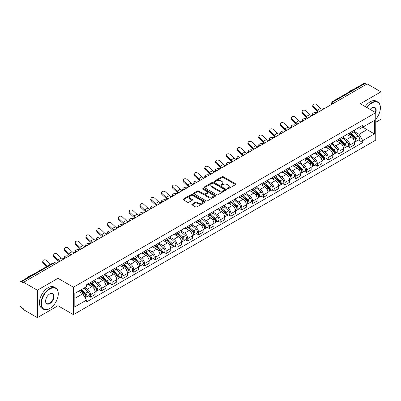 <?xml version="1.0" encoding="UTF-8"?>
<svg xmlns="http://www.w3.org/2000/svg" width="401" height="401" viewBox="0 0 401 401"><rect width="100%" height="100%" fill="white"/><g stroke="black" fill="none" stroke-linecap="round" stroke-linejoin="round"><path stroke-width="0.6" d="M227.387 188.766A0.672 0.386 0 0 0 228.339 188.766L235.557 184.595A0.962 0.556 0 0 0 235.843 184.204A0.962 0.556 0 0 0 235.557 183.813L223.327 176.751A0.962 0.556 0 0 0 221.964 176.751L214.746 180.916A0.672 0.386 0 0 0 214.545 181.192A0.672 0.386 0 0 0 214.746 181.468A0.672 0.386 0 0 0 215.698 181.468L216.63 180.926A3.078 1.774 0 0 1 220.981 180.926L221.999 181.518A3.078 1.774 0 0 1 222.901 182.771A3.078 1.774 0 0 1 221.999 184.029L221.066 184.565A0.672 0.386 0 0 0 220.866 184.841A0.672 0.386 0 0 0 221.066 185.117A0.672 0.386 0 0 0 222.019 185.117L222.951 184.575A3.078 1.774 0 0 1 227.302 184.575L228.319 185.167A3.078 1.774 0 0 1 229.222 186.42A3.078 1.774 0 0 1 228.319 187.678L227.387 188.219A0.672 0.386 0 0 0 227.192 188.49A0.672 0.386 0 0 0 227.387 188.766L227.387 188.219M192.129 204.139A0.962 0.556 0 0 0 191.848 204.53A0.962 0.556 0 0 0 192.129 204.926L195.563 206.906A0.962 0.556 0 0 0 196.921 206.906L204.941 202.274A0.962 0.556 0 0 0 205.222 201.883A0.962 0.556 0 0 0 204.941 201.492L192.706 194.425A0.962 0.556 0 0 0 191.347 194.425L183.327 199.056A0.962 0.556 0 0 0 183.046 199.447A0.962 0.556 0 0 0 183.327 199.843L187.473 202.234A0.962 0.556 0 0 0 188.831 202.234L192.264 200.254A0.962 0.556 0 0 0 192.545 199.863A0.962 0.556 0 0 0 192.264 199.467L190.209 198.284A2.571 1.484 0 0 1 189.452 197.232A2.571 1.484 0 0 1 191.041 195.863A2.571 1.484 0 0 1 193.843 196.184L201.898 200.831A2.571 1.484 0 0 1 202.65 201.883A2.571 1.484 0 0 1 201.066 203.252A2.571 1.484 0 0 1 198.264 202.931L196.921 202.159A0.962 0.556 0 0 0 195.563 202.159L192.129 204.139L192.129 204.926L195.563 202.956L195.563 202.159M73.438 287.221L57.995 278.304L37.363 290.219L23.584 282.264L367.171 83.894L380.95 91.849L360.314 103.764L375.757 112.676L73.438 287.221L73.438 314.645L375.757 140.104L375.757 112.676A5.975 3.449 -60 0 0 371.948 107.879L371.948 107.879A5.975 3.449 -60 0 0 370.118 109.423M216.7 194.701A0.962 0.556 0 0 0 218.059 194.701L226.079 190.069A0.962 0.556 0 0 0 226.359 189.678A0.962 0.556 0 0 0 226.079 189.287L213.843 182.224A0.962 0.556 0 0 0 212.485 182.224L204.465 186.856A0.962 0.556 0 0 0 204.184 187.247A0.962 0.556 0 0 0 204.465 187.638L216.7 194.701M202.39 188.911A0.672 0.386 0 0 1 203.071 189.006L203.071 188.209L215.507 195.387A0.962 0.556 0 0 1 215.788 195.783A0.962 0.556 0 0 1 215.507 196.174L207.487 200.806A0.962 0.556 0 0 1 206.129 200.806L193.894 193.738L193.894 192.956A0.962 0.556 0 0 0 193.613 193.347A0.962 0.556 0 0 0 193.894 193.738M193.894 192.956L197.327 190.976A0.962 0.556 0 0 1 198.685 190.976L203.648 193.838A0.962 0.556 0 0 0 205.006 193.838L207.287 192.525A0.962 0.556 0 0 0 207.568 192.129A0.962 0.556 0 0 0 207.287 191.738L202.119 188.756A0.672 0.386 0 0 1 201.924 188.48A0.672 0.386 0 0 1 202.34 188.124A0.672 0.386 0 0 1 203.071 188.209M37.363 290.219L37.363 317.642L23.584 309.687L23.584 308.89L21.433 307.647A1.96 1.133 -120 0 1 20.05 305.251L20.05 282.625A1.96 1.133 -120 0 1 20.456 281.728L51.824 263.617A1.96 1.133 60 0 1 52.802 263.713L21.433 281.823A1.96 1.133 -120 0 0 20.456 281.728M375.757 122.27L380.95 119.272L380.95 91.849M37.363 317.642L57.995 305.732L73.438 314.645M23.584 282.264L23.584 283.061L21.433 281.823M335.111 102.405L333.657 101.563A1.96 1.133 60 0 0 332.675 101.468L364.043 83.358A1.96 1.133 60 0 1 365.025 83.453L333.657 101.563A1.96 1.133 120 0 0 332.274 103.964L332.274 104.044M366.479 84.295L365.025 83.453M349.792 132.786A4.506 2.601 60 0 1 348.855 134.806L353.426 132.17A4.506 2.601 -120 0 0 354.359 130.15M343.306 137.638L346.604 139.543A4.506 2.601 60 0 1 349.792 145.062L354.359 142.42A4.506 2.601 -120 0 0 351.176 136.906L347.903 135.017M354.359 142.42L354.359 144.861L349.792 147.498L347.597 146.235M348.855 134.806A4.506 2.601 60 0 1 346.639 134.606M349.792 145.062L349.792 147.498M338.99 139.022A4.506 2.601 60 0 1 338.053 141.047L342.624 138.405A4.506 2.601 -120 0 0 343.557 136.385M336.795 152.47L338.99 153.733L343.557 151.097L343.557 148.656A4.506 2.601 -120 0 0 340.374 143.142L337.101 141.252M338.053 141.047A4.506 2.601 60 0 1 335.837 140.841M332.504 143.874L335.802 145.779A4.506 2.601 60 0 1 338.99 151.297L338.99 153.733M328.183 145.257A4.506 2.601 60 0 1 327.251 147.282L331.822 144.641A4.506 2.601 -120 0 0 332.755 142.621M325.993 158.706L328.188 159.969L332.755 157.332L332.755 154.896A4.506 2.601 -120 0 0 329.572 149.378L326.299 147.488M327.251 147.282A4.506 2.601 60 0 1 325.036 147.077M321.702 150.109L325 152.014A4.506 2.601 60 0 1 328.188 157.533L328.188 159.969M317.381 151.498A4.506 2.601 60 0 1 316.449 153.518L321.021 150.881A4.506 2.601 -120 0 0 321.953 148.856M315.191 164.941L317.381 166.209L321.953 163.568L321.953 161.132A4.506 2.601 -120 0 0 318.77 155.613L315.497 153.723M316.449 153.518A4.506 2.601 60 0 1 314.234 153.312M310.9 156.345L314.199 158.25A4.506 2.601 60 0 1 317.381 163.768L317.381 166.209M306.58 157.733A4.506 2.601 60 0 1 305.647 159.753L310.219 157.117A4.506 2.601 -120 0 0 311.151 155.092M304.389 171.177L306.58 172.445L311.151 169.803L311.151 167.367A4.506 2.601 -120 0 0 307.968 161.849L304.695 159.964M305.647 159.753A4.506 2.601 60 0 1 303.432 159.553M300.098 162.585L303.397 164.49A4.506 2.601 60 0 1 306.58 170.004L306.58 172.445M295.778 163.969A4.506 2.601 60 0 1 294.845 165.989L299.417 163.352A4.506 2.601 -120 0 0 300.349 161.332M293.587 177.417L295.778 178.681L300.349 176.044L300.349 173.603A4.506 2.601 -120 0 0 297.166 168.084L293.893 166.199M294.845 165.989A4.506 2.601 60 0 1 292.63 165.788M289.291 168.821L292.595 170.726A4.506 2.601 60 0 1 295.778 176.245L295.778 178.681M284.976 170.204A4.506 2.601 60 0 1 284.043 172.23L288.615 169.588A4.506 2.601 -120 0 0 289.547 167.568M282.785 183.653L284.976 184.916L289.547 182.28L289.547 179.838A4.506 2.601 -120 0 0 286.364 174.325L283.091 172.435M284.043 172.23A4.506 2.601 60 0 1 281.828 172.024M278.489 175.057L281.793 176.961A4.506 2.601 60 0 1 284.976 182.48L284.976 184.916M274.174 176.44A4.506 2.601 60 0 1 273.241 178.465L277.813 175.823A4.506 2.601 -120 0 0 278.745 173.803M271.983 189.889L274.174 191.152L278.745 188.515L278.745 186.079A4.506 2.601 -120 0 0 275.562 180.56L272.289 178.671M273.241 178.465A4.506 2.601 60 0 1 271.026 178.26M267.688 181.292L270.991 183.197A4.506 2.601 60 0 1 274.174 188.716L274.174 191.152M263.372 182.681A4.506 2.601 60 0 1 262.439 184.701L267.011 182.064A4.506 2.601 -120 0 0 267.943 180.039M261.181 196.124L263.372 197.392L267.943 194.751L267.943 192.315A4.506 2.601 -120 0 0 264.76 186.796L261.487 184.906M262.439 184.701A4.506 2.601 60 0 1 260.224 184.495M256.886 187.528L260.189 189.432A4.506 2.601 60 0 1 263.372 194.951L263.372 197.392M252.57 188.916A4.506 2.601 60 0 1 251.638 190.936L256.209 188.3A4.506 2.601 -120 0 0 257.141 186.275M250.379 202.36L252.57 203.628L257.141 200.986L257.141 198.55A4.506 2.601 -120 0 0 253.958 193.031L250.685 191.142M251.638 190.936A4.506 2.601 60 0 1 249.422 190.736M246.084 193.763L249.387 195.673A4.506 2.601 60 0 1 252.57 201.187L252.57 203.628M241.768 195.152A4.506 2.601 60 0 1 240.836 197.172L245.407 194.535A4.506 2.601 -120 0 0 246.339 192.515M239.577 208.6L241.768 209.863L246.339 207.227L246.339 204.786A4.506 2.601 -120 0 0 243.156 199.267L239.883 197.382M240.836 197.172A4.506 2.601 60 0 1 238.62 196.971M235.282 200.004L238.585 201.909A4.506 2.601 60 0 1 241.768 207.422L241.768 209.863M230.966 201.387A4.506 2.601 60 0 1 230.034 203.412L234.605 200.771A4.506 2.601 -120 0 0 235.537 198.751M228.776 214.836L230.966 216.099L235.537 213.462L235.537 211.021A4.506 2.601 -120 0 0 232.354 205.507L229.081 203.618M230.034 203.412A4.506 2.601 60 0 1 227.818 203.207M224.48 206.239L227.783 208.144A4.506 2.601 60 0 1 230.966 213.663L230.966 216.099M220.164 207.623A4.506 2.601 60 0 1 219.232 209.648L223.803 207.006A4.506 2.601 -120 0 0 224.735 204.986M217.974 221.071L220.164 222.334L224.735 219.698L224.735 217.257A4.506 2.601 -120 0 0 221.552 211.743L218.279 209.853M219.232 209.648A4.506 2.601 60 0 1 217.016 209.442M213.678 212.475L216.981 214.38A4.506 2.601 60 0 1 220.164 219.898L220.164 222.334M209.362 213.863A4.506 2.601 60 0 1 208.43 215.883L213.001 213.247A4.506 2.601 -120 0 0 213.933 211.222M207.172 227.307L209.362 228.575L213.933 225.933L213.933 223.497A4.506 2.601 -120 0 0 210.751 217.979L207.477 216.089M208.43 215.883A4.506 2.601 60 0 1 206.214 215.678M202.876 218.71L206.179 220.615A4.506 2.601 60 0 1 209.362 226.134L209.362 228.575M198.56 220.099A4.506 2.601 60 0 1 197.628 222.119L202.199 219.482A4.506 2.601 -120 0 0 203.132 217.457M196.37 233.542L198.56 234.811L203.132 232.169L203.132 229.733A4.506 2.601 -120 0 0 199.944 224.214L196.675 222.324M197.628 222.119A4.506 2.601 60 0 1 195.412 221.918M192.074 224.946L195.377 226.856A4.506 2.601 60 0 1 198.56 232.369L198.56 234.811M187.758 226.334A4.506 2.601 60 0 1 186.826 228.354L191.397 225.718A4.506 2.601 -120 0 0 192.33 223.698M185.568 239.783L187.758 241.046L192.33 238.41L192.33 235.968A4.506 2.601 -120 0 0 189.142 230.45L185.874 228.565M186.826 228.354A4.506 2.601 60 0 1 184.61 228.154M181.272 231.187L184.575 233.091A4.506 2.601 60 0 1 187.758 238.605L187.758 241.046M176.956 232.57A4.506 2.601 60 0 1 176.024 234.595L180.595 231.953A4.506 2.601 -120 0 0 181.528 229.933M174.766 246.019L176.956 247.282L181.528 244.645L181.528 242.204A4.506 2.601 -120 0 0 178.34 236.69L175.072 234.801M176.024 234.595A4.506 2.601 60 0 1 173.808 234.39M170.47 237.422L173.773 239.327A4.506 2.601 60 0 1 176.956 244.846L176.956 247.282M166.154 238.806A4.506 2.601 60 0 1 165.222 240.831L169.793 238.189A4.506 2.601 -120 0 0 170.726 236.169M163.964 252.254L166.154 253.517L170.726 250.881L170.726 248.44A4.506 2.601 -120 0 0 167.538 242.926L164.27 241.036M165.222 240.831A4.506 2.601 60 0 1 163.006 240.625M159.668 243.658L162.971 245.562A4.506 2.601 60 0 1 166.154 251.081L166.154 253.517M155.352 245.046A4.506 2.601 60 0 1 154.42 247.066L158.991 244.43A4.506 2.601 -120 0 0 159.924 242.404M153.162 258.49L155.352 259.758L159.924 257.116L159.924 254.68A4.506 2.601 -120 0 0 156.736 249.161L153.468 247.272M154.42 247.066A4.506 2.601 60 0 1 152.205 246.861M148.866 249.893L152.169 251.798A4.506 2.601 60 0 1 155.352 257.317L155.352 259.758M144.55 251.282A4.506 2.601 60 0 1 143.618 253.302L148.19 250.665A4.506 2.601 -120 0 0 149.122 248.64M142.36 264.725L144.55 265.993L149.122 263.352L149.122 260.916A4.506 2.601 -120 0 0 145.934 255.397L142.666 253.507M143.618 253.302A4.506 2.601 60 0 1 141.403 253.101M138.064 256.129L141.368 258.038A4.506 2.601 60 0 1 144.55 263.552L144.55 265.993M133.749 257.517A4.506 2.601 60 0 1 132.816 259.537L137.388 256.901A4.506 2.601 -120 0 0 138.32 254.881M131.558 270.966L133.749 272.229L138.32 269.592L138.32 267.151A4.506 2.601 -120 0 0 135.132 261.632L131.864 259.748M132.816 259.537A4.506 2.601 60 0 1 130.601 259.337M127.262 262.369L130.566 264.274A4.506 2.601 60 0 1 133.749 269.788L133.749 272.229M122.947 263.753A4.506 2.601 60 0 1 122.014 265.773L126.586 263.136A4.506 2.601 -120 0 0 127.518 261.116M120.756 277.201L122.947 278.464L127.518 275.828L127.518 273.387A4.506 2.601 -120 0 0 124.33 267.873L121.062 265.983M122.014 265.773A4.506 2.601 60 0 1 119.794 265.572M116.46 268.605L119.764 270.51A4.506 2.601 60 0 1 122.947 276.028L122.947 278.464M112.145 269.988A4.506 2.601 60 0 1 111.212 272.013L115.784 269.372A4.506 2.601 -120 0 0 116.716 267.352M109.954 283.437L112.145 284.7L116.716 282.063L116.716 279.622A4.506 2.601 -120 0 0 113.528 274.109L110.26 272.219M111.212 272.013A4.506 2.601 60 0 1 108.992 271.808M105.658 274.84L108.962 276.745A4.506 2.601 60 0 1 112.145 282.264L112.145 284.7M101.343 276.224A4.506 2.601 60 0 1 100.41 278.249L104.982 275.607A4.506 2.601 -120 0 0 105.914 273.587M99.152 289.672L101.343 290.941L105.914 288.299L105.914 285.863A4.506 2.601 -120 0 0 102.726 280.344L99.458 278.454M100.41 278.249A4.506 2.601 60 0 1 98.19 278.043M94.857 281.076L98.16 282.981A4.506 2.601 60 0 1 101.343 288.499L101.343 290.941M90.541 282.464A4.506 2.601 60 0 1 89.608 284.484L94.18 281.848A4.506 2.601 -120 0 0 95.112 279.823M88.35 295.908L90.541 297.176L95.112 294.534L95.112 292.098A4.506 2.601 -120 0 0 91.924 286.58L88.656 284.69M89.608 284.484A4.506 2.601 60 0 1 87.388 284.284M84.726 287.697L87.353 289.221A4.506 2.601 60 0 1 90.541 294.735L90.541 297.176M357.441 128.37L359.07 129.307L374.374 120.475L367.03 124.711L367.03 129.668L359.07 134.265L354.108 131.403M74.822 298.374L82.786 293.778L86.456 300.133L74.822 306.85L74.822 293.417L86.456 286.7L86.456 284.82L362.74 125.312L362.74 127.187L374.374 133.904L362.74 140.621L359.07 134.265M374.374 120.475L374.374 133.904M86.456 300.133L86.456 302.013L362.74 142.5L362.74 140.621M57.995 278.304L57.995 291.266M57.995 296.494L57.995 305.732M82.786 293.778L78.491 291.296M358.399 139.999L362.74 142.5M227.653 188.861L228.319 188.475A3.078 1.774 0 0 0 229.222 187.222L229.222 186.42M222.901 182.771L222.901 183.573A3.078 1.774 0 0 1 221.999 184.826L221.332 185.212M235.547 184.605L223.327 177.548A0.962 0.556 0 0 0 221.964 177.548L215.011 181.563M226.064 190.079L213.843 183.021A0.962 0.556 0 0 0 212.485 183.021L204.475 187.648M224.38 189.954A0.672 0.386 0 0 0 224.575 189.678A0.672 0.386 0 0 0 224.38 189.402L213.638 183.202A0.672 0.386 0 0 0 212.69 183.202L211.703 183.773A3.078 1.774 0 0 0 210.801 185.026A3.078 1.774 0 0 0 211.703 186.285L219.041 190.52A3.078 1.774 0 0 0 223.392 190.52L224.38 189.954L224.38 190.751A0.672 0.386 0 0 0 224.575 190.48L224.575 189.678M210.801 185.026L210.801 185.828A3.078 1.774 0 0 0 211.703 187.087L211.703 186.285M224.38 190.751L223.392 191.322A3.078 1.774 0 0 1 219.041 191.322L211.703 187.087M193.909 193.748L197.327 191.773L197.327 190.976M207.568 192.129L207.568 192.931A0.962 0.556 0 0 1 207.287 193.322L205.006 194.64A0.962 0.556 0 0 1 203.648 194.64L198.685 191.773A0.962 0.556 0 0 0 197.327 191.773M203.071 189.006L215.497 196.179M208.796 196.811A2.571 1.484 0 0 0 211.598 197.132A2.571 1.484 0 0 0 213.187 195.763A2.571 1.484 0 0 0 212.435 194.711L209.598 193.071A0.962 0.556 0 0 0 208.234 193.071L205.959 194.39A0.962 0.556 0 0 0 205.678 194.781A0.962 0.556 0 0 0 205.959 195.172L208.796 196.811L208.796 197.613A2.571 1.484 0 0 0 211.598 197.934A2.571 1.484 0 0 0 213.187 196.56L213.187 195.763M205.678 194.781L205.678 195.578A0.962 0.556 0 0 0 205.959 195.974L205.959 195.172M208.796 197.613L205.959 195.974M202.65 201.883L202.65 202.68A2.571 1.484 0 0 1 201.066 204.054A2.571 1.484 0 0 1 198.264 203.733L196.921 202.956A0.962 0.556 0 0 0 195.563 202.956M189.452 197.232L189.452 198.034A2.571 1.484 0 0 0 190.209 199.081L190.209 198.284M192.264 199.467L192.264 200.254L190.209 199.081M204.941 201.492L204.941 202.274L192.706 195.227A0.962 0.556 0 0 0 191.347 195.227L183.337 199.848L183.327 199.056M317.417 112.621L316.479 112.415A2.251 0.857 -13.1 0 0 313.978 112.721A2.251 0.857 -13.1 0 0 312.695 113.849A2.251 0.857 -13.1 0 0 313.296 114.255L314.229 114.46M350.103 134.089L354.504 138.019A2.446 1.414 60 0 1 355.271 141.804L354.359 142.33M350.218 134.195L352.289 135.388M350.544 133.834L355.446 138.205A1.173 0.677 60 0 1 355.812 140.019A1.173 0.677 60 0 1 355.707 140.064M351.281 133.408L355.682 137.337A2.446 1.414 60 0 1 356.449 141.122A2.446 1.414 60 0 1 355.712 141.202M353.732 131.934L358.173 135.899A2.446 1.414 60 0 1 358.945 139.683L356.449 141.122M322.409 109.503A6.07 3.504 60 0 1 320.61 108.28L316.75 104.661A2.251 1.629 17.7 0 0 314.574 103.889A2.251 1.629 17.7 0 0 313.011 104.897A2.251 1.629 17.7 0 0 313.562 106.501L313.296 107.338A2.251 1.629 -162.3 0 1 312.745 105.734L313.011 104.897M319.462 111.438A6.07 3.504 60 0 1 317.422 110.12L313.562 106.501M313.296 107.338L317.156 110.957A7.343 4.241 -120 0 0 318.494 111.994M306.615 118.856L305.677 118.651A2.251 0.857 -13.1 0 0 303.176 118.957A2.251 0.857 -13.1 0 0 301.893 120.084A2.251 0.857 -13.1 0 0 302.494 120.49L303.427 120.696M339.301 140.325L343.702 144.255A2.446 1.414 60 0 1 344.469 148.039L343.557 148.565M339.416 140.43L341.487 141.628M339.742 140.069L344.644 144.44A1.173 0.677 60 0 1 345.01 146.255A1.173 0.677 60 0 1 344.905 146.3M340.479 139.648L344.88 143.573A2.446 1.414 60 0 1 345.647 147.357A2.446 1.414 60 0 1 344.91 147.438M342.93 138.175L347.371 142.134A2.446 1.414 60 0 1 348.138 145.919L345.647 147.357M295.813 125.092L294.875 124.891A2.251 0.857 -13.1 0 0 292.374 125.192A2.251 0.857 -13.1 0 0 291.091 126.32A2.251 0.857 -13.1 0 0 291.692 126.726L292.625 126.932M328.499 146.56L332.9 150.49A2.446 1.414 60 0 1 333.667 154.275L332.755 154.801M328.614 146.666L330.685 147.864M328.94 146.305L333.843 150.676A1.173 0.677 60 0 1 334.208 152.495A1.173 0.677 60 0 1 334.103 152.535M329.677 145.884L334.078 149.809A2.446 1.414 60 0 1 334.845 153.598A2.446 1.414 60 0 1 334.108 153.673M332.128 144.41L336.569 148.37A2.446 1.414 60 0 1 337.336 152.154L334.845 153.598M311.607 115.739A6.07 3.504 60 0 1 309.808 114.516L305.948 110.897A2.251 1.629 17.7 0 0 303.773 110.13A2.251 1.629 17.7 0 0 302.209 111.132A2.251 1.629 17.7 0 0 302.76 112.736L302.494 113.573A2.251 1.629 -162.3 0 1 301.943 111.969L302.209 111.132M308.66 117.673A6.07 3.504 60 0 1 306.62 116.355L302.76 112.736M302.494 113.573L306.354 117.192A7.343 4.241 -120 0 0 307.692 118.23M300.805 121.979A6.07 3.504 60 0 1 299.006 120.751L295.146 117.137A2.251 1.629 17.7 0 0 292.971 116.365A2.251 1.629 17.7 0 0 291.407 117.368A2.251 1.629 17.7 0 0 291.958 118.972L291.692 119.814A2.251 1.629 -162.3 0 1 291.141 118.205L291.407 117.368M297.858 123.914A6.07 3.504 60 0 1 295.818 122.591L291.958 118.972M291.692 119.814L295.552 123.428A7.343 4.241 -120 0 0 296.89 124.47M375.757 119.267A11.945 6.897 120 0 0 380.394 107.879A11.945 6.897 120 0 0 371.948 103.002A11.945 6.897 120 0 0 367.045 107.648M366.689 107.443A12.241 7.068 -60 0 1 371.742 102.641A12.241 7.068 -60 0 1 377.862 102.034A12.241 7.068 -60 0 1 380.394 107.638A12.241 7.068 -60 0 1 380.394 107.764M375.391 112.465A5.679 3.278 120 0 0 374.579 107.719A5.679 3.278 120 0 0 371.842 107.944M348.354 92.415A12.241 7.068 -60 0 1 350.83 90.571A12.241 7.068 -60 0 1 353.301 89.558M365.166 106.561A12.241 7.068 -60 0 1 370.218 101.764A12.241 7.068 -60 0 1 376.338 101.157L377.862 102.034M49.619 308.61L49.824 308.489A11.945 6.897 120 0 0 58.27 293.858A11.945 6.897 120 0 0 49.824 288.981A11.945 6.897 120 0 0 41.378 303.612A11.945 6.897 120 0 0 49.824 308.489L49.619 308.61A12.241 7.068 -60 0 1 43.498 309.216A12.241 7.068 -60 0 1 41.619 299.407A12.241 7.068 -60 0 1 49.619 288.62A12.241 7.068 -60 0 1 55.739 288.013A12.241 7.068 -60 0 1 58.27 293.617A12.241 7.068 -60 0 1 58.27 293.738M49.824 293.858L49.824 293.858A5.975 3.449 -60 0 1 54.05 296.294A5.975 3.449 -60 0 1 49.824 303.612A5.975 3.449 -60 0 1 45.599 301.171A5.975 3.449 -60 0 1 49.824 293.858L49.824 293.858M45.604 301.051A5.679 3.278 120 0 0 46.777 303.532A5.679 3.278 120 0 0 49.619 303.251A5.679 3.278 120 0 0 53.328 298.244A5.679 3.278 120 0 0 52.456 293.697A5.679 3.278 120 0 0 49.719 293.918M26.23 278.389A12.241 7.068 -60 0 1 28.707 276.545A12.241 7.068 -60 0 1 31.178 275.532M43.498 309.216L41.975 308.334A12.241 7.068 -60 0 1 40.095 298.524A12.241 7.068 -60 0 1 48.095 287.738A12.241 7.068 -60 0 1 54.215 287.131L55.739 288.013M285.011 131.327L284.073 131.127A2.251 0.857 -13.1 0 0 281.572 131.428A2.251 0.857 -13.1 0 0 280.289 132.556A2.251 0.857 -13.1 0 0 280.89 132.967L281.823 133.167M317.697 152.801L322.098 156.726A2.446 1.414 60 0 1 322.865 160.51L321.953 161.042M317.813 152.901L319.883 154.099M318.138 152.54L323.041 156.911A1.173 0.677 60 0 1 323.406 158.731A1.173 0.677 60 0 1 323.301 158.771M318.875 152.119L323.276 156.049A2.446 1.414 60 0 1 324.043 159.834A2.446 1.414 60 0 1 323.306 159.914M321.326 150.646L325.767 154.606A2.446 1.414 60 0 1 326.534 158.395L324.043 159.834M274.209 137.563L273.271 137.363A2.251 0.857 -13.1 0 0 270.77 137.663A2.251 0.857 -13.1 0 0 269.487 138.791A2.251 0.857 -13.1 0 0 270.089 139.202L271.021 139.403M306.895 159.037L311.296 162.961A2.446 1.414 60 0 1 312.063 166.751L311.151 167.277M307.011 159.142L309.081 160.335M307.336 158.781L312.239 163.152A1.173 0.677 60 0 1 312.605 164.966A1.173 0.677 60 0 1 312.499 165.011M308.073 158.355L312.474 162.285A2.446 1.414 60 0 1 313.241 166.069A2.446 1.414 60 0 1 312.504 166.149M310.524 156.881L314.965 160.846A2.446 1.414 60 0 1 315.732 164.631L313.241 166.069M263.407 143.804L262.47 143.598A2.251 0.857 -13.1 0 0 259.968 143.904A2.251 0.857 -13.1 0 0 258.685 145.032A2.251 0.857 -13.1 0 0 259.287 145.438L260.219 145.643M296.093 165.272L300.494 169.202A2.446 1.414 60 0 1 301.261 172.986L300.349 173.513M296.209 165.377L298.279 166.57M296.534 165.017L301.432 169.387A1.173 0.677 60 0 1 301.803 171.202A1.173 0.677 60 0 1 301.697 171.247M297.271 164.59L301.672 168.52A2.446 1.414 60 0 1 302.439 172.305A2.446 1.414 60 0 1 301.702 172.385M299.722 163.117L304.164 167.082A2.446 1.414 60 0 1 304.93 170.866L302.439 172.305M290.003 128.215A6.07 3.504 60 0 1 288.204 126.987L284.344 123.373A2.251 1.629 17.7 0 0 282.169 122.601A2.251 1.629 17.7 0 0 280.605 123.608A2.251 1.629 17.7 0 0 281.156 125.212L280.89 126.049A2.251 1.629 -162.3 0 1 280.339 124.445L280.605 123.608M287.056 130.15A6.07 3.504 60 0 1 285.016 128.826L281.156 125.212M280.89 126.049L284.75 129.663A7.343 4.241 -120 0 0 286.088 130.706M279.201 134.45A6.07 3.504 60 0 1 277.402 133.222L273.542 129.608A2.251 1.629 17.7 0 0 271.367 128.836A2.251 1.629 17.7 0 0 269.803 129.844A2.251 1.629 17.7 0 0 270.354 131.448L270.089 132.285A2.251 1.629 -162.3 0 1 269.532 130.681L269.803 129.844M276.254 136.385A6.07 3.504 60 0 1 274.214 135.062L270.354 131.448M270.089 132.285L273.948 135.899A7.343 4.241 -120 0 0 275.286 136.941M268.399 140.686A6.07 3.504 60 0 1 266.6 139.463L262.74 135.844A2.251 1.629 17.7 0 0 260.565 135.072A2.251 1.629 17.7 0 0 259.001 136.079A2.251 1.629 17.7 0 0 259.552 137.683L259.287 138.52A2.251 1.629 -162.3 0 1 258.73 136.916L259.001 136.079M265.447 142.621A6.07 3.504 60 0 1 263.412 141.297L259.552 137.683M259.287 138.52L263.146 142.139A7.343 4.241 -120 0 0 264.485 143.177M252.605 150.039L251.668 149.834A2.251 0.857 -13.1 0 0 249.166 150.139A2.251 0.857 -13.1 0 0 247.883 151.267A2.251 0.857 -13.1 0 0 248.485 151.673L249.417 151.879M285.291 171.508L289.692 175.438A2.446 1.414 60 0 1 290.459 179.222L289.547 179.748M285.407 171.613L287.477 172.811M285.733 171.252L290.63 175.623A1.173 0.677 60 0 1 291.001 177.437A1.173 0.677 60 0 1 290.895 177.483M286.469 170.831L290.87 174.756A2.446 1.414 60 0 1 291.637 178.54A2.446 1.414 60 0 1 290.9 178.62M288.92 169.357L293.362 173.317A2.446 1.414 60 0 1 294.128 177.102L291.637 178.54M257.597 146.921A6.07 3.504 60 0 1 255.798 145.698L251.938 142.079A2.251 1.629 17.7 0 0 249.763 141.312A2.251 1.629 17.7 0 0 248.199 142.315A2.251 1.629 17.7 0 0 248.75 143.919L248.485 144.756A2.251 1.629 -162.3 0 1 247.928 143.152L248.199 142.315M254.645 148.856A6.07 3.504 60 0 1 252.61 147.538L248.75 143.919M248.485 144.756L252.344 148.375A7.343 4.241 -120 0 0 253.683 149.413M241.798 156.275L240.866 156.074A2.251 0.857 -13.1 0 0 238.364 156.375A2.251 0.857 -13.1 0 0 237.081 157.503A2.251 0.857 -13.1 0 0 237.683 157.909L238.615 158.114M274.49 177.743L278.89 181.673A2.446 1.414 60 0 1 279.657 185.457L278.745 185.984M274.605 177.849L276.675 179.046M274.931 177.488L279.828 181.859A1.173 0.677 60 0 1 280.199 183.678A1.173 0.677 60 0 1 280.093 183.718M275.667 177.067L280.068 180.991A2.446 1.414 60 0 1 280.835 184.781A2.446 1.414 60 0 1 280.098 184.856M278.119 175.593L282.56 179.553A2.446 1.414 60 0 1 283.327 183.337L280.835 184.781M246.795 153.162A6.07 3.504 60 0 1 244.996 151.934L241.136 148.32A2.251 1.629 17.7 0 0 238.961 147.548A2.251 1.629 17.7 0 0 237.397 148.55A2.251 1.629 17.7 0 0 237.948 150.154L237.683 150.997A2.251 1.629 -162.3 0 1 237.126 149.388L237.397 148.55M243.843 155.097A6.07 3.504 60 0 1 241.808 153.773L237.948 150.154M237.683 150.997L241.542 154.611A7.343 4.241 -120 0 0 242.881 155.653M230.996 162.51L230.064 162.31A2.251 0.857 -13.1 0 0 227.562 162.611A2.251 0.857 -13.1 0 0 226.279 163.738A2.251 0.857 -13.1 0 0 226.881 164.149L227.813 164.35M263.688 183.984L268.089 187.909A2.446 1.414 60 0 1 268.855 191.693L267.943 192.224M263.803 184.084L265.873 185.282M264.129 183.723L269.026 188.094A1.173 0.677 60 0 1 269.397 189.914A1.173 0.677 60 0 1 269.292 189.954M264.866 183.302L269.266 187.232A2.446 1.414 60 0 1 270.033 191.016A2.446 1.414 60 0 1 269.292 191.092M267.317 181.828L271.758 185.788A2.446 1.414 60 0 1 272.525 189.578L270.033 191.016M235.994 159.397A6.07 3.504 60 0 1 234.194 158.169L230.334 154.555A2.251 1.629 17.7 0 0 228.159 153.784A2.251 1.629 17.7 0 0 226.595 154.786A2.251 1.629 17.7 0 0 227.146 156.395L226.881 157.232A2.251 1.629 -162.3 0 1 226.324 155.628L226.595 154.786M233.041 161.332A6.07 3.504 60 0 1 231.006 160.009L227.146 156.395M226.881 157.232L230.74 160.846A7.343 4.241 -120 0 0 232.079 161.889M220.194 168.746L219.262 168.545A2.251 0.857 -13.1 0 0 216.761 168.846A2.251 0.857 -13.1 0 0 215.477 169.974A2.251 0.857 -13.1 0 0 216.079 170.385L217.011 170.585M252.886 190.219L257.287 194.144A2.446 1.414 60 0 1 258.054 197.934L257.141 198.46M253.001 190.32L255.071 191.518M253.327 189.964L258.224 194.335A1.173 0.677 60 0 1 258.595 196.149A1.173 0.677 60 0 1 258.49 196.194M254.059 189.538L258.465 193.467A2.446 1.414 60 0 1 259.231 197.252A2.446 1.414 60 0 1 258.49 197.332M256.515 188.064L260.956 192.029A2.446 1.414 60 0 1 261.723 195.813L259.231 197.252M225.192 165.633A6.07 3.504 60 0 1 223.392 164.405L219.532 160.791A2.251 1.629 17.7 0 0 217.357 160.019A2.251 1.629 17.7 0 0 215.793 161.027A2.251 1.629 17.7 0 0 216.345 162.631L216.079 163.468A2.251 1.629 -162.3 0 1 215.522 161.864L215.793 161.027M222.239 167.568A6.07 3.504 60 0 1 220.204 166.245L216.345 162.631M216.079 163.468L219.938 167.082A7.343 4.241 -120 0 0 221.277 168.124M209.392 174.986L208.46 174.781A2.251 0.857 -13.1 0 0 205.959 175.087A2.251 0.857 -13.1 0 0 204.675 176.214A2.251 0.857 -13.1 0 0 205.277 176.62L206.209 176.826M242.084 196.455L246.485 200.385A2.446 1.414 60 0 1 247.252 204.169L246.339 204.695M242.199 196.56L244.269 197.753M242.525 196.199L247.422 200.57A1.173 0.677 60 0 1 247.793 202.385A1.173 0.677 60 0 1 247.688 202.43M243.257 195.773L247.663 199.703A2.446 1.414 60 0 1 248.43 203.487A2.446 1.414 60 0 1 247.688 203.568M245.713 194.3L250.154 198.264A2.446 1.414 60 0 1 250.921 202.049L248.43 203.487M214.385 171.869A6.07 3.504 60 0 1 212.59 170.646L208.726 167.027A2.251 1.629 17.7 0 0 206.555 166.255A2.251 1.629 17.7 0 0 204.991 167.262A2.251 1.629 17.7 0 0 205.543 168.866L205.277 169.703A2.251 1.629 -162.3 0 1 204.721 168.099L204.991 167.262M211.437 173.803A6.07 3.504 60 0 1 209.402 172.48L205.543 168.866M205.277 169.703L209.137 173.322A7.343 4.241 -120 0 0 210.475 174.36M198.59 181.222L197.658 181.016A2.251 0.857 -13.1 0 0 195.157 181.322A2.251 0.857 -13.1 0 0 193.873 182.45A2.251 0.857 -13.1 0 0 194.475 182.856L195.407 183.062M231.282 202.69L235.683 206.62A2.446 1.414 60 0 1 236.45 210.405L235.537 210.931M231.397 202.796L233.467 203.994M231.723 202.435L236.62 206.806A1.173 0.677 60 0 1 236.991 208.62A1.173 0.677 60 0 1 236.886 208.665M232.455 202.014L236.861 205.939A2.446 1.414 60 0 1 237.628 209.723A2.446 1.414 60 0 1 236.886 209.803M234.911 200.54L239.352 204.5A2.446 1.414 60 0 1 240.119 208.284L237.628 209.723M203.583 178.104A6.07 3.504 60 0 1 201.783 176.881L197.924 173.262A2.251 1.629 17.7 0 0 195.753 172.495A2.251 1.629 17.7 0 0 194.189 173.498A2.251 1.629 17.7 0 0 194.741 175.102L194.475 175.939A2.251 1.629 -162.3 0 1 193.919 174.335L194.189 173.498M200.635 180.039A6.07 3.504 60 0 1 198.6 178.721L194.741 175.102M194.475 175.939L198.335 179.558A7.343 4.241 -120 0 0 199.673 180.595M187.788 187.457L186.856 187.252A2.251 0.857 -13.1 0 0 184.355 187.558A2.251 0.857 -13.1 0 0 183.072 188.686A2.251 0.857 -13.1 0 0 183.673 189.092L184.605 189.297M220.48 208.926L224.881 212.856A2.446 1.414 60 0 1 225.648 216.64L224.735 217.167M220.595 209.031L222.665 210.229M220.921 208.67L225.818 213.041A1.173 0.677 60 0 1 226.189 214.861A1.173 0.677 60 0 1 226.084 214.901M221.653 208.249L226.059 212.174A2.446 1.414 60 0 1 226.826 215.964A2.446 1.414 60 0 1 226.084 216.039M224.109 206.776L228.55 210.736A2.446 1.414 60 0 1 229.317 214.52L226.826 215.964M192.781 184.345A6.07 3.504 60 0 1 190.981 183.117L187.122 179.503A2.251 1.629 17.7 0 0 184.951 178.731A2.251 1.629 17.7 0 0 183.387 179.733A2.251 1.629 17.7 0 0 183.939 181.337L183.673 182.179A2.251 1.629 -162.3 0 1 183.117 180.57L183.387 179.733M189.833 186.28A6.07 3.504 60 0 1 187.798 184.956L183.939 181.337M183.673 182.179L187.533 185.793A7.343 4.241 -120 0 0 188.871 186.836M176.986 193.693L176.054 193.493A2.251 0.857 -13.1 0 0 173.553 193.793A2.251 0.857 -13.1 0 0 172.27 194.921A2.251 0.857 -13.1 0 0 172.871 195.332L173.803 195.533M209.678 215.167L214.079 219.091A2.446 1.414 60 0 1 214.846 222.876L213.933 223.407M209.793 215.267L211.863 216.465M210.119 214.906L215.016 219.277A1.173 0.677 60 0 1 215.387 221.096A1.173 0.677 60 0 1 215.277 221.136M210.851 214.485L215.257 218.415A2.446 1.414 60 0 1 216.024 222.199A2.446 1.414 60 0 1 215.282 222.274M213.307 213.011L217.748 216.971A2.446 1.414 60 0 1 218.515 220.761L216.024 222.199M181.979 190.58A6.07 3.504 60 0 1 180.179 189.352L176.32 185.738A2.251 1.629 17.7 0 0 174.144 184.966A2.251 1.629 17.7 0 0 172.585 185.969A2.251 1.629 17.7 0 0 173.137 187.578L172.871 188.415A2.251 1.629 -162.3 0 1 172.315 186.811L172.585 185.969M179.031 192.515A6.07 3.504 60 0 1 176.996 191.192L173.137 187.578M172.871 188.415L176.731 192.029A7.343 4.241 -120 0 0 178.069 193.071M166.184 199.929L165.252 199.728A2.251 0.857 -13.1 0 0 162.751 200.029A2.251 0.857 -13.1 0 0 161.468 201.157A2.251 0.857 -13.1 0 0 162.069 201.568L163.001 201.768M198.876 221.402L203.277 225.327A2.446 1.414 60 0 1 204.044 229.116L203.132 229.643M198.991 221.502L201.061 222.7M199.317 221.146L204.214 225.512A1.173 0.677 60 0 1 204.585 227.332A1.173 0.677 60 0 1 204.475 227.372M200.049 220.72L204.455 224.65A2.446 1.414 60 0 1 205.222 228.435A2.446 1.414 60 0 1 204.48 228.515M202.505 219.247L206.946 223.212A2.446 1.414 60 0 1 207.713 226.996L205.222 228.435M171.177 196.816A6.07 3.504 60 0 1 169.377 195.588L165.518 191.974A2.251 1.629 17.7 0 0 163.342 191.202A2.251 1.629 17.7 0 0 161.783 192.209A2.251 1.629 17.7 0 0 162.335 193.813L162.069 194.65A2.251 1.629 -162.3 0 1 161.513 193.046L161.783 192.209M168.23 198.751A6.07 3.504 60 0 1 166.194 197.427L162.335 193.813M162.069 194.65L165.929 198.264A7.343 4.241 -120 0 0 167.267 199.307M155.382 206.169L154.45 205.964A2.251 0.857 -13.1 0 0 151.949 206.264A2.251 0.857 -13.1 0 0 150.666 207.397A2.251 0.857 -13.1 0 0 151.262 207.803L152.2 208.009M188.069 227.638L192.475 231.562A2.446 1.414 60 0 1 193.242 235.352L192.33 235.878M188.189 227.743L190.259 228.936M188.515 227.382L193.412 231.753A1.173 0.677 60 0 1 193.783 233.567A1.173 0.677 60 0 1 193.673 233.613M189.247 226.956L193.648 230.886A2.446 1.414 60 0 1 194.42 234.67A2.446 1.414 60 0 1 193.678 234.75M191.703 225.482L196.144 229.447A2.446 1.414 60 0 1 196.911 233.232L194.42 234.67M160.375 203.051A6.07 3.504 60 0 1 158.575 201.828L154.716 198.209A2.251 1.629 17.7 0 0 152.54 197.437A2.251 1.629 17.7 0 0 150.982 198.445A2.251 1.629 17.7 0 0 151.533 200.049L151.262 200.886A2.251 1.629 -162.3 0 1 150.711 199.282L150.982 198.445M157.428 204.986A6.07 3.504 60 0 1 155.393 203.663L151.533 200.049M151.262 200.886L155.127 204.505A7.343 4.241 -120 0 0 156.465 205.543M144.581 212.405L143.648 212.199A2.251 0.857 -13.1 0 0 141.147 212.505A2.251 0.857 -13.1 0 0 139.864 213.633A2.251 0.857 -13.1 0 0 140.46 214.039L141.398 214.244M177.267 233.873L181.673 237.803A2.446 1.414 60 0 1 182.44 241.587L181.528 242.114M177.387 233.978L179.458 235.171M177.713 233.618L182.61 237.988A1.173 0.677 60 0 1 182.981 239.803A1.173 0.677 60 0 1 182.871 239.848M178.445 233.197L182.846 237.121A2.446 1.414 60 0 1 183.618 240.906A2.446 1.414 60 0 1 182.876 240.986M180.901 231.723L185.342 235.683A2.446 1.414 60 0 1 186.109 239.467L183.618 240.906M149.573 209.287A6.07 3.504 60 0 1 147.774 208.064L143.914 204.445A2.251 1.629 17.7 0 0 141.738 203.673A2.251 1.629 17.7 0 0 140.18 204.68A2.251 1.629 17.7 0 0 140.731 206.284L140.46 207.122A2.251 1.629 -162.3 0 1 139.909 205.518L140.18 204.68M146.626 211.222A6.07 3.504 60 0 1 144.591 209.903L140.731 206.284M140.46 207.122L144.32 210.741A7.343 4.241 -120 0 0 145.663 211.778M133.779 218.64L132.846 218.435A2.251 0.857 -13.1 0 0 130.345 218.74A2.251 0.857 -13.1 0 0 129.062 219.868A2.251 0.857 -13.1 0 0 129.658 220.274L130.596 220.48M166.465 240.109L170.871 244.039A2.446 1.414 60 0 1 171.638 247.823L170.726 248.349M166.585 240.214L168.656 241.412M166.911 239.853L171.808 244.224A1.173 0.677 60 0 1 172.179 246.044A1.173 0.677 60 0 1 172.069 246.084M167.643 239.432L172.044 243.357A2.446 1.414 60 0 1 172.816 247.146A2.446 1.414 60 0 1 172.074 247.222M170.099 237.958L174.54 241.918A2.446 1.414 60 0 1 175.307 245.703L172.816 247.146M138.771 215.527A6.07 3.504 60 0 1 136.972 214.299L133.112 210.68A2.251 1.629 17.7 0 0 130.937 209.913A2.251 1.629 17.7 0 0 129.378 210.916A2.251 1.629 17.7 0 0 129.929 212.52L129.658 213.362A2.251 1.629 -162.3 0 1 129.107 211.753L129.378 210.916M135.824 217.457A6.07 3.504 60 0 1 133.789 216.139L129.929 212.52M129.658 213.362L133.518 216.976A7.343 4.241 -120 0 0 134.861 218.019M122.977 224.876L122.044 224.675A2.251 0.857 -13.1 0 0 119.543 224.976A2.251 0.857 -13.1 0 0 118.26 226.104A2.251 0.857 -13.1 0 0 118.856 226.515L119.794 226.715M155.663 246.344L160.069 250.274A2.446 1.414 60 0 1 160.836 254.059L159.924 254.59M155.783 246.45L157.854 247.648M156.109 246.089L161.007 250.46A1.173 0.677 60 0 1 161.377 252.279A1.173 0.677 60 0 1 161.267 252.319M156.841 245.668L161.242 249.592A2.446 1.414 60 0 1 162.014 253.382A2.446 1.414 60 0 1 161.272 253.457M159.297 244.194L163.738 248.154A2.446 1.414 60 0 1 164.505 251.943L162.014 253.382M127.969 221.763A6.07 3.504 60 0 1 126.17 220.535L122.31 216.921A2.251 1.629 17.7 0 0 120.135 216.149A2.251 1.629 17.7 0 0 118.576 217.152A2.251 1.629 17.7 0 0 119.127 218.761L118.856 219.598A2.251 1.629 -162.3 0 1 118.305 217.994L118.576 217.152M125.022 223.698A6.07 3.504 60 0 1 122.987 222.375L119.127 218.761M118.856 219.598L122.716 223.212A7.343 4.241 -120 0 0 124.059 224.254M112.175 231.111L111.242 230.911A2.251 0.857 -13.1 0 0 108.741 231.212A2.251 0.857 -13.1 0 0 107.458 232.339A2.251 0.857 -13.1 0 0 108.054 232.75L108.992 232.951M144.861 252.585L149.267 256.51A2.446 1.414 60 0 1 150.034 260.294L149.122 260.825M144.982 252.685L147.052 253.883M145.307 252.329L150.205 256.695A1.173 0.677 60 0 1 150.575 258.515A1.173 0.677 60 0 1 150.465 258.555M146.039 251.903L150.44 255.833A2.446 1.414 60 0 1 151.212 259.617A2.446 1.414 60 0 1 150.47 259.698M148.495 250.43L152.936 254.394A2.446 1.414 60 0 1 153.703 258.179L151.212 259.617M117.167 227.999A6.07 3.504 60 0 1 115.368 226.771L111.508 223.156A2.251 1.629 17.7 0 0 109.333 222.385A2.251 1.629 17.7 0 0 107.769 223.392A2.251 1.629 17.7 0 0 108.325 224.996L108.054 225.833A2.251 1.629 -162.3 0 1 107.503 224.229L107.769 223.392M114.22 229.933A6.07 3.504 60 0 1 112.185 228.61L108.325 224.996M108.054 225.833L111.914 229.447A7.343 4.241 -120 0 0 113.257 230.49M101.373 237.352L100.44 237.146A2.251 0.857 -13.1 0 0 97.939 237.447A2.251 0.857 -13.1 0 0 96.656 238.58A2.251 0.857 -13.1 0 0 97.253 238.986L98.19 239.186M134.059 258.82L138.465 262.745A2.446 1.414 60 0 1 139.232 266.535L138.32 267.061M134.18 258.926L136.25 260.119M134.505 258.565L139.403 262.936A1.173 0.677 60 0 1 139.774 264.75A1.173 0.677 60 0 1 139.663 264.795M135.237 258.139L139.638 262.069A2.446 1.414 60 0 1 140.41 265.853A2.446 1.414 60 0 1 139.668 265.933M137.693 256.665L142.134 260.63A2.446 1.414 60 0 1 142.901 264.414L140.41 265.853M106.365 234.234A6.07 3.504 60 0 1 104.566 233.011L100.706 229.392A2.251 1.629 17.7 0 0 98.531 228.62A2.251 1.629 17.7 0 0 96.967 229.628A2.251 1.629 17.7 0 0 97.523 231.232L97.253 232.069A2.251 1.629 -162.3 0 1 96.701 230.465L96.967 229.628M103.418 236.169A6.07 3.504 60 0 1 101.383 234.846L97.523 231.232M97.253 232.069L101.112 235.688A7.343 4.241 -120 0 0 102.456 236.725M90.571 243.587L89.639 243.382A2.251 0.857 -13.1 0 0 87.137 243.688A2.251 0.857 -13.1 0 0 85.849 244.816A2.251 0.857 -13.1 0 0 86.451 245.222L87.388 245.427M123.257 265.056L127.658 268.986A2.446 1.414 60 0 1 128.43 272.77L127.518 273.297M123.378 265.161L125.448 266.354M123.703 264.8L128.601 269.171A1.173 0.677 60 0 1 128.972 270.986A1.173 0.677 60 0 1 128.861 271.031M124.435 264.374L128.836 268.304A2.446 1.414 60 0 1 129.608 272.089A2.446 1.414 60 0 1 128.866 272.169M126.891 262.906L131.333 266.865A2.446 1.414 60 0 1 132.099 270.65L129.608 272.089M95.563 240.47A6.07 3.504 60 0 1 93.764 239.247L89.904 235.628A2.251 1.629 17.7 0 0 87.729 234.856A2.251 1.629 17.7 0 0 86.165 235.863A2.251 1.629 17.7 0 0 86.721 237.467L86.451 238.304A2.251 1.629 -162.3 0 1 85.899 236.7L86.165 235.863M92.616 242.404A6.07 3.504 60 0 1 90.581 241.086L86.721 237.467M86.451 238.304L90.31 241.923A7.343 4.241 -120 0 0 91.654 242.961M79.769 249.823L78.837 249.617A2.251 0.857 -13.1 0 0 76.335 249.923A2.251 0.857 -13.1 0 0 75.047 251.051A2.251 0.857 -13.1 0 0 75.649 251.457L76.586 251.663M112.455 271.292L116.856 275.221A2.446 1.414 60 0 1 117.628 279.006L116.716 279.532M112.576 271.397L114.646 272.595M112.902 271.036L117.799 275.407A1.173 0.677 60 0 1 118.17 277.226A1.173 0.677 60 0 1 118.059 277.266M113.633 270.615L118.034 274.54A2.446 1.414 60 0 1 118.806 278.324A2.446 1.414 60 0 1 118.064 278.404M116.089 269.141L120.531 273.101A2.446 1.414 60 0 1 121.297 276.885L118.806 278.324M84.761 246.71A6.07 3.504 60 0 1 82.962 245.482L79.102 241.863A2.251 1.629 17.7 0 0 76.927 241.096A2.251 1.629 17.7 0 0 75.363 242.099A2.251 1.629 17.7 0 0 75.919 243.703L75.649 244.54A2.251 1.629 -162.3 0 1 75.097 242.936L75.363 242.099M81.814 248.64A6.07 3.504 60 0 1 79.779 247.322L75.919 243.703M75.649 244.54L79.508 248.159A7.343 4.241 -120 0 0 80.852 249.196M68.967 256.059L68.035 255.858A2.251 0.857 -13.1 0 0 65.533 256.159A2.251 0.857 -13.1 0 0 64.245 257.287A2.251 0.857 -13.1 0 0 64.847 257.693L65.784 257.898M101.653 277.527L106.054 281.457A2.446 1.414 60 0 1 106.826 285.241L105.914 285.768M101.774 277.632L103.844 278.83M102.1 277.271L106.997 281.642A1.173 0.677 60 0 1 107.368 283.462A1.173 0.677 60 0 1 107.257 283.502M102.831 276.85L107.232 280.775A2.446 1.414 60 0 1 108.004 284.565A2.446 1.414 60 0 1 107.262 284.64M105.288 275.377L109.729 279.337A2.446 1.414 60 0 1 110.496 283.126L108.004 284.565M73.959 252.946A6.07 3.504 60 0 1 72.16 251.718L68.3 248.104A2.251 1.629 17.7 0 0 66.125 247.332A2.251 1.629 17.7 0 0 64.561 248.334A2.251 1.629 17.7 0 0 65.117 249.943L64.847 250.78A2.251 1.629 -162.3 0 1 64.295 249.176L64.561 248.334M71.012 254.881A6.07 3.504 60 0 1 68.977 253.557L65.117 249.943M64.847 250.78L68.706 254.394A7.343 4.241 -120 0 0 70.05 255.437M58.165 262.294L57.233 262.094A2.251 0.857 -13.1 0 0 54.807 262.369A2.251 0.857 -13.1 0 0 53.438 263.457M90.852 283.768L95.253 287.692A2.446 1.414 60 0 1 96.024 291.477L95.107 292.008M90.972 283.868L93.042 285.066M91.298 283.507L96.195 287.878A1.173 0.677 60 0 1 96.566 289.697A1.173 0.677 60 0 1 96.456 289.738M92.029 283.086L96.43 287.016A2.446 1.414 60 0 1 97.202 290.8A2.446 1.414 60 0 1 96.461 290.88M94.486 281.612L98.927 285.577A2.446 1.414 60 0 1 99.694 289.362L97.202 290.8M54.501 264.028L54.982 264.134M63.157 259.181A6.07 3.504 60 0 1 61.358 257.953L57.498 254.339A2.251 1.629 17.7 0 0 55.323 253.567A2.251 1.629 17.7 0 0 53.759 254.575A2.251 1.629 17.7 0 0 54.315 256.179L54.045 257.016A2.251 1.629 -162.3 0 1 53.493 255.412L53.759 254.575M60.21 261.116A6.07 3.504 60 0 1 58.175 259.793L54.315 256.179M54.045 257.016L57.904 260.63A7.343 4.241 -120 0 0 59.248 261.673M80.32 290.244L84.451 293.928A2.446 1.414 60 0 1 85.223 297.717L85.102 297.788M80.36 290.219L82.24 291.301M80.761 289.988L85.393 294.118A1.173 0.677 60 0 1 85.764 295.933A1.173 0.677 60 0 1 85.654 295.978M81.498 289.562L85.629 293.251A2.446 1.414 60 0 1 86.4 297.036A2.446 1.414 60 0 1 85.659 297.116M83.989 288.124L88.125 291.813A2.446 1.414 60 0 1 88.892 295.597L86.4 297.036M50.661 264.289A6.07 3.504 60 0 1 50.556 264.189L46.696 260.575A2.251 1.629 17.7 0 0 44.521 259.803A2.251 1.629 17.7 0 0 42.957 260.81A2.251 1.629 17.7 0 0 43.514 262.414L43.243 263.251A2.251 1.629 -162.3 0 1 42.691 261.647L42.957 260.81M47.473 266.129A6.07 3.504 60 0 1 47.373 266.028L43.514 262.414M43.243 263.251L46.757 266.54M332.339 104.004L332.274 103.964A1.96 1.133 0 0 1 331.697 103.162L331.697 104.375M101.343 288.499L105.914 285.863M112.145 282.264L116.716 279.622M122.947 276.028L127.518 273.387M133.749 269.788L138.32 267.151M144.55 263.552L149.122 260.916M155.352 257.317L159.924 254.68M166.154 251.081L170.726 248.44M176.956 244.846L181.528 242.204M187.758 238.605L192.33 235.968M198.56 232.369L203.132 229.733M209.362 226.134L213.933 223.497M220.164 219.898L224.735 217.257M230.966 213.663L235.537 211.021M241.768 207.422L246.339 204.786M252.57 201.187L257.141 198.55M263.372 194.951L267.943 192.315M274.174 188.716L278.745 186.079M284.976 182.48L289.547 179.838M295.778 176.245L300.349 173.603M306.58 170.004L311.151 167.367M317.381 163.768L321.953 161.132M328.188 157.533L332.755 154.896M338.99 151.297L343.557 148.656M90.541 294.735L95.112 292.098M87.353 289.221L91.924 286.58M98.16 282.981L102.726 280.344M108.962 276.745L113.528 274.109M119.764 270.51L124.33 267.873M130.566 264.274L135.132 261.632M141.368 258.038L145.934 255.397M152.169 251.798L156.736 249.161M162.971 245.562L167.538 242.926M173.773 239.327L178.34 236.69M184.575 233.091L189.142 230.45M195.377 226.856L199.944 224.214M206.179 220.615L210.751 217.979M216.981 214.38L221.552 211.743M227.783 208.144L232.354 205.507M238.585 201.909L243.156 199.267M249.387 195.673L253.958 193.031M260.189 189.432L264.76 186.796M270.991 183.197L275.562 180.56M281.793 176.961L286.364 174.325M292.595 170.726L297.166 168.084M303.397 164.49L307.968 161.849M314.199 158.25L318.77 155.613M325 152.014L329.572 149.378M335.802 145.779L340.374 143.142M346.604 139.543L351.176 136.906M324.67 108.43A1.96 1.133 120 0 0 323.808 108.932M313.868 114.666A1.96 1.133 120 0 0 313.006 115.167M303.066 120.901A1.96 1.133 120 0 0 302.204 121.403M292.264 127.137A1.96 1.133 120 0 0 291.402 127.638M281.462 133.378A1.96 1.133 120 0 0 280.6 133.874M270.66 139.613A1.96 1.133 120 0 0 269.798 140.109M259.858 145.849A1.96 1.133 120 0 0 258.996 146.35M249.056 152.084A1.96 1.133 120 0 0 248.194 152.586M238.254 158.32A1.96 1.133 120 0 0 237.392 158.821M227.452 164.56A1.96 1.133 120 0 0 226.59 165.057M216.65 170.796A1.96 1.133 120 0 0 215.788 171.292M205.848 177.031A1.96 1.133 120 0 0 204.986 177.533M195.046 183.267A1.96 1.133 120 0 0 194.184 183.768M184.244 189.503A1.96 1.133 120 0 0 183.377 190.004M173.443 195.743A1.96 1.133 120 0 0 172.575 196.239M162.641 201.979A1.96 1.133 120 0 0 161.773 202.475M151.839 208.214A1.96 1.133 120 0 0 150.971 208.715M141.037 214.45A1.96 1.133 120 0 0 140.17 214.951M130.235 220.685A1.96 1.133 120 0 0 129.368 221.187M119.433 226.926A1.96 1.133 120 0 0 118.566 227.422M108.631 233.161A1.96 1.133 120 0 0 107.764 233.658M97.829 239.397A1.96 1.133 120 0 0 96.962 239.898M87.027 245.633A1.96 1.133 120 0 0 86.16 246.134M76.225 251.868A1.96 1.133 120 0 0 75.358 252.369M65.423 258.109A1.96 1.133 120 0 0 64.556 258.605M54.255 264.555L52.802 263.713A1.96 1.133 120 0 1 53.784 263.617A1.96 1.96 0 0 0 51.824 263.617M228.319 188.475L228.319 187.678M221.066 185.117L221.066 184.565M221.999 184.826L221.999 184.029M214.746 181.468L214.746 180.916M221.964 177.548L221.964 176.751M223.327 177.548L223.327 176.751M235.557 184.595L235.557 183.813M204.465 187.638L204.465 186.856M212.485 183.021L212.485 182.224M213.843 183.021L213.843 182.224M226.079 190.069L226.079 189.287M219.041 191.322L219.041 190.52M223.392 191.322L223.392 190.52M198.685 191.773L198.685 190.976M203.648 194.64L203.648 193.838M205.006 194.64L205.006 193.838M207.287 193.322L207.287 192.525M215.507 196.174L215.507 195.387M196.921 202.956L196.921 202.159M198.264 203.733L198.264 202.931M191.347 195.227L191.347 194.425M192.706 195.227L192.706 194.425M354.504 138.019L353.131 138.811M356.058 139.483L355.617 139.738M358.173 135.899L355.682 137.337M317.422 110.12L320.61 108.28M343.702 144.255L342.329 145.047M345.256 145.718L344.815 145.974M347.371 142.134L344.88 143.573M332.9 150.49L331.527 151.282M334.454 151.954L334.013 152.21M336.569 148.37L334.078 149.809M306.62 116.355L309.808 114.516M295.818 122.591L299.006 120.751M322.098 156.726L320.725 157.518M323.652 158.195L323.211 158.445M325.767 154.606L323.276 156.049M311.296 162.961L309.923 163.753M312.85 164.43L312.409 164.686M314.965 160.846L312.474 162.285M300.494 169.202L299.121 169.994M302.048 170.666L301.607 170.921M304.164 167.082L301.672 168.52M285.016 128.826L288.204 126.987M274.214 135.062L277.402 133.222M263.412 141.297L266.6 139.463M289.692 175.438L288.319 176.229M291.246 176.901L290.805 177.157M293.362 173.317L290.87 174.756M252.61 147.538L255.798 145.698M278.89 181.673L277.517 182.465M280.444 183.137L280.003 183.392M282.56 179.553L280.068 180.991M241.808 153.773L244.996 151.934M268.089 187.909L266.715 188.701M269.642 189.377L269.201 189.628M271.758 185.788L269.266 187.232M231.006 160.009L234.194 158.169M257.287 194.144L255.913 194.936M258.84 195.613L258.399 195.868M260.956 192.029L258.465 193.467M220.204 166.245L223.392 164.405M246.485 200.385L245.111 201.177M248.034 201.848L247.592 202.104M250.154 198.264L247.663 199.703M209.402 172.48L212.59 170.646M235.683 206.62L234.309 207.412M237.232 208.084L236.79 208.34M239.352 204.5L236.861 205.939M198.6 178.721L201.783 176.881M224.881 212.856L223.507 213.648M226.43 214.319L225.989 214.575M228.55 210.736L226.059 212.174M187.798 184.956L190.981 183.117M214.079 219.091L212.705 219.883M215.628 220.555L215.187 220.811M217.748 216.971L215.257 218.415M176.996 191.192L180.179 189.352M203.277 225.327L201.904 226.119M204.826 226.796L204.385 227.046M206.946 223.212L204.455 224.65M166.194 197.427L169.377 195.588M192.475 231.562L191.102 232.359M194.024 233.031L193.583 233.287M196.144 229.447L193.648 230.886M155.393 203.663L158.575 201.828M181.673 237.803L180.3 238.595M183.222 239.267L182.781 239.522M185.342 235.683L182.846 237.121M144.591 209.903L147.774 208.064M170.871 244.039L169.498 244.831M172.42 245.502L171.979 245.758M174.54 241.918L172.044 243.357M133.789 216.139L136.972 214.299M160.069 250.274L158.696 251.066M161.618 251.738L161.177 251.993M163.738 248.154L161.242 249.592M122.987 222.375L126.17 220.535M149.267 256.51L147.894 257.302M150.816 257.978L150.375 258.229M152.936 254.394L150.44 255.833M112.185 228.61L115.368 226.771M138.465 262.745L137.092 263.542M140.014 264.214L139.573 264.47M142.134 260.63L139.638 262.069M101.383 234.846L104.566 233.011M127.658 268.986L126.29 269.778M129.212 270.449L128.771 270.705M131.333 266.865L128.836 268.304M90.581 241.086L93.764 239.247M116.856 275.221L115.488 276.013M118.41 276.685L117.969 276.941M120.531 273.101L118.034 274.54M79.779 247.322L82.962 245.482M106.054 281.457L104.686 282.249M107.608 282.921L107.167 283.176M109.729 279.337L107.232 280.775M68.977 253.557L72.16 251.718M95.253 287.692L93.884 288.484M96.806 289.161L96.365 289.412M98.927 285.577L96.43 287.016M58.175 259.793L61.358 257.953M84.451 293.928L83.268 294.615M86.004 295.397L85.563 295.652M88.125 291.813L85.629 293.251M47.373 266.028L50.556 264.189M324.84 108.335A1.96 1.96 0 0 0 322.324 109.784M314.038 114.571A1.96 1.96 0 0 0 311.522 116.019M303.231 120.806A1.96 1.96 0 0 0 300.72 122.26M292.429 127.042A1.96 1.96 0 0 0 289.918 128.495M281.627 133.282A1.96 1.96 0 0 0 279.116 134.731M270.825 139.518A1.96 1.96 0 0 0 268.314 140.967M260.023 145.753A1.96 1.96 0 0 0 257.512 147.202M249.221 151.989A1.96 1.96 0 0 0 246.71 153.443M238.42 158.225A1.96 1.96 0 0 0 235.908 159.678M227.618 164.465A1.96 1.96 0 0 0 225.106 165.914M216.816 170.701A1.96 1.96 0 0 0 214.304 172.149M206.014 176.936A1.96 1.96 0 0 0 203.502 178.385M195.212 183.172A1.96 1.96 0 0 0 192.701 184.625M184.41 189.407A1.96 1.96 0 0 0 181.899 190.861M173.608 195.643A1.96 1.96 0 0 0 171.097 197.097M162.806 201.883A1.96 1.96 0 0 0 160.295 203.332M152.004 208.119A1.96 1.96 0 0 0 149.493 209.568M141.202 214.355A1.96 1.96 0 0 0 138.691 215.803M130.4 220.59A1.96 1.96 0 0 0 127.889 222.044M119.598 226.826A1.96 1.96 0 0 0 117.087 228.279M108.796 233.066A1.96 1.96 0 0 0 106.285 234.515M97.994 239.302A1.96 1.96 0 0 0 95.483 240.75M87.192 245.537A1.96 1.96 0 0 0 84.681 246.986M76.391 251.773A1.96 1.96 0 0 0 73.879 253.226M65.589 258.008A1.96 1.96 0 0 0 63.077 259.462M54.832 264.219L53.784 263.617M332.675 101.468A1.96 1.96 0 0 0 331.697 103.162M312.86 114.561L312.695 113.849M302.058 120.801L301.893 120.084M291.256 127.037L291.091 126.32M280.454 133.272L280.289 132.556M269.652 139.508L269.487 138.791M258.851 145.743L258.685 145.032M248.049 151.984L247.883 151.267M237.247 158.22L237.081 157.503M226.445 164.455L226.279 163.738M215.643 170.691L215.477 169.974M204.841 176.926L204.675 176.214M194.039 183.167L193.873 182.45M183.237 189.402L183.072 188.686M172.435 195.638L172.27 194.921M161.633 201.873L161.468 201.157M150.831 208.109L150.666 207.397M140.029 214.35L139.864 213.633M129.227 220.585L129.062 219.868M118.425 226.821L118.26 226.104M107.623 233.056L107.458 232.339M96.821 239.292L96.656 238.58M86.02 245.532L85.849 244.816M75.218 251.768L75.047 251.051M64.416 258.003L64.245 257.287"/></g></svg>
